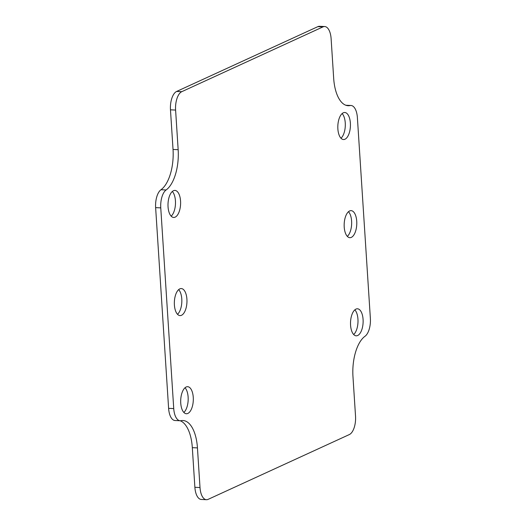 <?xml version="1.0" encoding="UTF-8"?>
<svg xmlns="http://www.w3.org/2000/svg" width="526" height="526" viewBox="0 0 526 526"><rect width="100%" height="100%" fill="white"/><g stroke="black" fill="none" stroke-linecap="round" stroke-linejoin="round"><path stroke-width="0.79" d="M355.53 416.178A15.464 7.186 -87.3 0 1 349.356 434.555L208.138 499.352A15.464 7.186 -87.3 0 1 206.442 499.7A15.464 7.186 -87.3 0 1 200.011 487.536L197.447 447.902A34.795 16.175 92.7 0 0 182.976 420.524A34.795 16.175 92.7 0 0 181.036 420.682A15.464 7.186 -87.3 0 1 180.168 420.754A15.464 7.186 -87.3 0 1 173.738 408.59L160.759 207.875A15.464 7.186 -87.3 0 1 166.111 189.971A34.795 16.175 92.7 0 0 178.163 149.7L175.599 110.066A15.464 7.186 -87.3 0 1 181.772 91.682L322.99 26.885A15.464 7.186 -87.3 0 1 324.687 26.537A15.464 7.186 -87.3 0 1 331.117 38.707L333.681 78.341A34.795 16.175 92.7 0 0 348.153 105.713A34.795 16.175 92.7 0 0 350.099 105.555A15.464 7.186 -87.3 0 1 350.96 105.483A15.464 7.186 -87.3 0 1 357.391 117.653L370.37 318.368A15.464 7.186 -87.3 0 1 365.018 336.265A34.795 16.175 92.7 0 0 352.966 376.544L355.53 416.178M350.382 123.15A13.531 6.292 -87.3 0 1 343.498 139.535A13.531 6.292 -87.3 0 1 337.843 125.727A13.531 6.292 -87.3 0 1 344.76 112.498A13.531 6.292 -87.3 0 1 350.382 123.15M356.733 221.288A13.531 6.292 -87.3 0 1 349.843 237.68A13.531 6.292 -87.3 0 1 344.188 223.866A13.531 6.292 -87.3 0 1 351.105 210.643A13.531 6.292 -87.3 0 1 356.733 221.288M363.078 319.433A13.531 6.292 -87.3 0 1 356.194 335.818A13.531 6.292 -87.3 0 1 350.54 322.011A13.531 6.292 -87.3 0 1 357.45 308.788A13.531 6.292 -87.3 0 1 363.078 319.433M180.563 201.064A13.531 6.292 -87.3 0 1 173.679 217.455A13.531 6.292 -87.3 0 1 168.024 203.641A13.531 6.292 -87.3 0 1 174.941 190.419A13.531 6.292 -87.3 0 1 180.563 201.064M186.914 299.209A13.531 6.292 -87.3 0 1 180.024 315.593A13.531 6.292 -87.3 0 1 174.369 301.786A13.531 6.292 -87.3 0 1 181.286 288.564A13.531 6.292 -87.3 0 1 186.914 299.209M193.259 397.354A13.531 6.292 -87.3 0 1 186.368 413.738A13.531 6.292 -87.3 0 1 180.72 399.931A13.531 6.292 -87.3 0 1 187.631 386.702A13.531 6.292 -87.3 0 1 193.259 397.354M324.687 26.537L319.558 26.3A15.464 7.186 92.7 0 0 317.862 26.648L176.644 91.445A15.464 7.186 92.7 0 0 170.47 109.822L173.034 149.456A34.795 16.175 -87.3 0 1 160.982 189.735A15.464 7.186 92.7 0 0 155.63 207.632L168.609 408.347A15.464 7.186 92.7 0 0 175.04 420.517L180.168 420.754A34.795 16.175 -87.3 0 1 192.319 447.659L194.883 487.293A15.464 7.186 92.7 0 0 201.313 499.463L206.442 499.7M340.986 138.239A13.531 6.292 92.7 0 0 345.253 122.906A13.531 6.292 92.7 0 0 342.137 113.557M347.338 236.378A13.531 6.292 92.7 0 0 351.605 221.051A13.531 6.292 92.7 0 0 348.482 211.702M353.682 334.523A13.531 6.292 92.7 0 0 357.95 319.19A13.531 6.292 92.7 0 0 354.833 309.84M171.167 216.16A13.531 6.292 92.7 0 0 175.434 200.827A13.531 6.292 92.7 0 0 172.318 191.477M177.518 314.298A13.531 6.292 92.7 0 0 181.786 298.972A13.531 6.292 92.7 0 0 178.662 289.622M183.863 412.443A13.531 6.292 92.7 0 0 188.13 397.11A13.531 6.292 92.7 0 0 185.014 387.761M346.226 105.378L350.099 105.555M317.862 26.648L322.99 26.885M181.772 91.682L176.644 91.445M170.47 109.822L175.599 110.066M200.011 487.536L194.883 487.293M192.319 447.659L197.447 447.902M173.738 408.59L168.609 408.347M155.63 207.632L160.759 207.875M166.111 189.971L160.982 189.735M173.034 149.456L178.163 149.7M345.845 105.246L350.96 105.483"/></g></svg>
